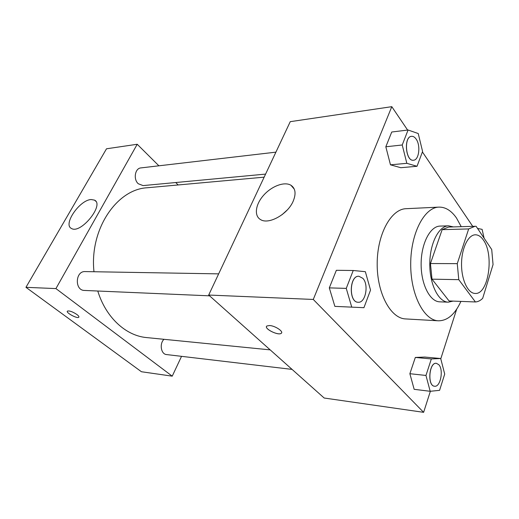 <?xml version="1.0" encoding="UTF-8"?>
<svg xmlns="http://www.w3.org/2000/svg" width="519" height="519" viewBox="0 0 519 519"><rect width="100%" height="100%" fill="white"/><g stroke="black" fill="none" stroke-linecap="round" stroke-linejoin="round"><path stroke-width="0.78" d="M483.41 240.076C494.406 254.835 488.411 294.863 475.099 293.436C467.872 293.391 461.417 279.819 461.54 264.061C461.56 248.303 468.132 234.789 475.359 234.802C478.323 234.809 481.009 236.567 483.41 240.076M468.676 228.931L457.258 263.646L458.777 279.663L475.417 301.961C477.967 301.811 480.386 300.611 482.67 298.354L493.05 264.567L491.72 249.535L476.118 226.31L475.034 226.278L468.676 228.931L442.136 229.658L430.439 263.535L457.258 263.646M430.439 263.535L432.003 279.164L449.065 300.949L475.417 301.961M442.136 229.658L448.656 227.05L475.034 226.278M453.379 226.913L448.598 225.83C438.795 225.882 429.81 243.392 429.784 263.918C429.628 284.444 438.458 302.032 448.26 302.175L453.106 301.104M448.26 302.175L439.742 301.837C429.868 301.688 420.974 284.237 421.13 263.879C421.156 243.521 430.199 226.148 440.08 226.089L448.598 225.83M432.003 279.164L458.777 279.663M460.911 301.403C455.001 314.319 447.495 320.781 438.406 320.8C423.822 320.392 410.477 294.442 410.704 263.834C410.75 233.226 424.321 207.399 438.912 207.12C445.477 206.99 451.335 210.623 456.486 218.006L461.229 226.68M438.406 320.8L405.599 318.926C390.625 318.478 376.956 293.313 377.183 263.684C377.222 234.063 391.112 209.021 406.092 208.696L438.912 207.12M407.61 130.061L391.793 106.674L313.275 299.45L423.621 412.326L430.368 391.274M440.774 358.817L456.688 309.168M472.718 226.342L422.408 151.944M440.702 358.519L424.801 357.059L415.323 357.448L409.874 373.706L414.156 389.315L430.193 391.294L439.58 390.333L444.712 374.076L440.702 358.519L431.347 358.94L425.963 375.458L430.193 391.294M353.238 270.496L336.351 270.302L329.306 287.883L334.865 306.372L363.929 307.689L370.54 290.082L365.35 271.69L353.238 270.496L346.257 288.382L351.765 307.19M408.077 130.003L391.741 132.014L385.825 146.78L390.476 164.821L400.798 167.708L417.023 166.281L422.583 151.477L418.23 133.532L408.077 130.003L402.231 144.983L406.831 163.323L417.023 166.281M269.569 325.53C275.226 325.763 284.062 331.719 281.214 333.341C278.158 335.955 263.237 328.274 266.922 325.971L269.569 325.53M391.793 106.674L290.251 121.667L208.696 295.039L313.275 299.45M208.696 295.039L324.174 398.021L423.621 412.326M266.539 326.432C264.885 329.318 278.515 335.722 281.214 333.334L281.603 332.861M293.235 201.067C287.805 214.308 268.557 225.006 260.512 219.563C253.856 215.768 255.497 204.33 263.62 195.267C271.645 186.139 284.406 181.319 290.906 185.225C295.48 188.313 296.258 193.593 293.235 201.067M287.241 209.994L282.044 214.71M270.185 349.877L146.65 337.584C126.046 335.832 105.882 317.673 97.78 291.023M93.978 271.735C89.365 229.32 116.846 189.13 147.312 187.755L264.139 177.167M275.907 152.151L140.941 167.903C134.998 168.214 133.117 179.302 138.281 183.752L143.082 185.594L265.585 174.099M292.074 369.392L166.56 354.568C161.02 354.282 159.216 343.688 163.991 339.309M209.592 295.836L84.448 290.445C74.509 290.517 75.229 270.912 85.129 271.586L218.655 273.87M181.54 356.339L172.23 376.165L141.44 371.74L25.95 287.325L55.929 288.59L172.23 376.165M178.173 184.959L175.727 182.532M158.898 165.808L137.217 144.263L55.929 288.59M137.217 144.263L106.505 148.791L25.95 287.325M91.227 199.543L94.497 200.12C104.786 204.609 80.575 234.504 71.427 228.451C62.682 224.519 79.822 199.757 91.227 199.543M76.89 314.488C78.641 315.831 79.258 316.765 78.745 317.284C77.11 318.9 65.323 312.438 67.476 311.082C69.54 310.609 72.679 311.744 76.89 314.488M67.476 311.082C65.323 312.432 77.11 318.893 78.752 317.278L78.882 317.122M413.481 160.222L413.448 160.228C405.56 161.63 403.497 136.64 411.515 136.328L411.548 136.322M391.741 132.014L385.825 146.78L390.476 164.821L406.831 163.323M390.476 164.821L400.798 167.708M385.825 146.78L402.231 144.983M416.16 139.118C420.825 145.489 419.015 160.15 413.513 160.222C405.624 161.623 403.568 136.633 411.58 136.322C413.241 136.179 414.772 137.113 416.16 139.118M358.175 302.24L358.136 302.24C348.541 302.525 349.274 275.388 358.83 276.264L358.863 276.264M336.351 270.302L329.306 287.883L346.257 288.382M329.306 287.883L334.865 306.372M362.872 278.346C369.067 284.665 365.532 303.109 358.207 302.246C348.612 302.525 349.345 275.388 358.895 276.264L362.872 278.346M484.097 238.195L482.119 229.366L477.545 228.431M434.507 386.214L434.474 386.214C427.092 385.935 429.07 361.977 436.336 363.313L436.369 363.319M424.801 357.059L415.323 357.448L431.347 358.94M415.323 357.448L409.874 373.706L425.963 375.458M409.874 373.706L414.156 389.315M438.789 364.682C443.868 369.775 440.436 387.434 434.539 386.22C427.156 385.941 429.135 361.983 436.401 363.319L438.789 364.682M290.906 185.225L294.292 189.137M94.497 200.12L95.775 201.249"/></g></svg>

